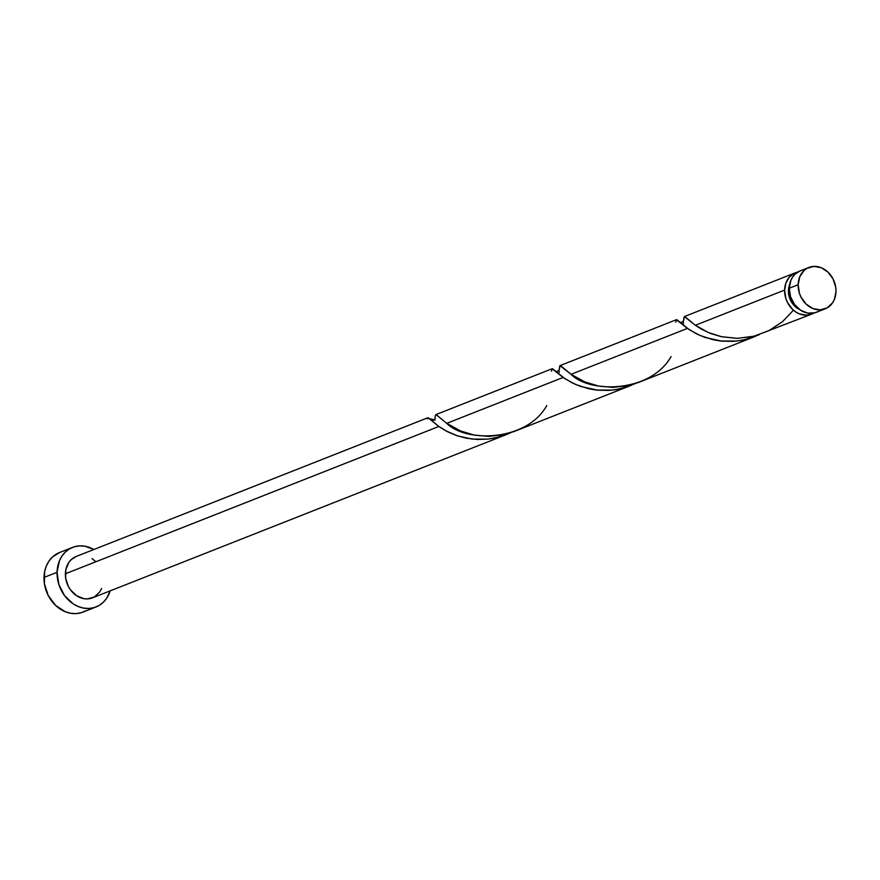 <?xml version="1.0" encoding="UTF-8"?>
<svg xmlns="http://www.w3.org/2000/svg" width="880" height="880" viewBox="0 0 880 880"><rect width="100%" height="100%" fill="white"/><g stroke="black" fill="none" stroke-linecap="round" stroke-linejoin="round"><path stroke-width="1.32" d="M808.918 267.443L800.052 270.941A22.231 18.359 68.5 0 0 789.283 288.233L798.149 284.735A22.231 18.359 -111.5 0 1 808.918 267.443A22.231 18.359 -111.5 0 1 836 291.5L835.736 287.254L833.085 279.004L827.992 272.14L821.249 267.707L813.857 266.387L806.971 268.378L804.034 270.534L799.777 276.771L798.149 284.735L799.403 293.216L801.064 297.242L806.157 304.106L812.9 308.528L820.292 309.848L827.189 307.868L832.535 302.874L834.372 299.475L836 291.5A22.231 18.359 -111.5 0 1 825.231 308.803A22.231 18.359 -111.5 0 1 798.149 284.735L789.283 288.233L790.537 296.714L794.486 304.414L800.514 310.167L807.719 313.104L815.001 312.763L818.323 311.366M789.679 284.471A17.787 14.696 68.5 0 0 788.414 290.752L789.327 290.389L788.414 290.752L789.415 297.528L792.572 303.699L797.39 308.297L800.217 309.782M72.556 547.393L59.51 552.541A32.01 26.444 68.5 0 0 44 577.445L57.057 572.297A32.01 26.444 -111.5 0 1 72.556 547.393A32.01 26.444 -111.5 0 1 93.852 549.505L85.008 546.227L79.673 545.875L74.525 546.722L69.751 548.735L65.527 551.848L62.04 555.929L59.4 560.824L57.057 572.297L44 577.445A32.01 26.444 68.5 0 0 82.995 612.095L96.052 606.947A32.01 26.444 -111.5 0 1 57.057 572.297L58.861 584.507L64.537 595.595L73.227 603.889L78.298 606.562L83.6 608.102L88.935 608.465L94.083 607.618L98.857 605.605L103.081 602.492L106.568 598.411L110.165 590.865A32.01 26.444 -111.5 0 1 96.052 606.947M434.17 419.892A22.231 18.359 -111.5 0 0 429.726 418.88L434.885 420.178L435.325 415.426L436.095 414.634L446.754 423.346L563.134 377.443L552.068 368.764M552.145 368.731L435.908 414.612M634.898 383.713L627.693 386.65L616.44 389.521L608.85 390.39L597.663 390.192L580.712 386.474L572.154 382.855L563.134 377.443L446.754 423.346L436.337 414.733L435.292 415.58L435.006 418.594M428.054 417.736L438.823 426.47L65.384 573.782L438.823 426.47L445.588 430.705L457.567 435.908L472.065 439.087L487.982 439.131L496.078 437.767L510.224 432.916M427.834 417.758L76.142 556.49A22.231 18.359 68.5 0 0 65.384 573.782A22.231 18.359 68.5 0 0 92.466 597.85L507.023 434.313L499.675 436.843L488.334 439.087L477.037 439.472L466.246 438.185L456.412 435.512L447.843 431.893L438.823 426.47L428.34 417.824L427.35 418.825M784.619 290.07A22.231 18.359 -111.5 0 1 795.388 272.778A22.231 18.359 -111.5 0 1 797.797 272.052L794.189 273.317L789.206 277.244L785.884 283.052L784.619 290.07L695.354 325.281L784.619 290.07A22.231 18.359 -111.5 0 0 811.701 314.138A22.231 18.359 -111.5 0 0 813.956 313.027L806.762 315.194L799.381 313.874L795.861 312.015L792.627 309.441L787.545 302.577L785.873 298.551L784.619 290.07M793.441 310.178L782.496 321.684L768.845 330.715L753.313 336.413L737.154 338.36L721.732 336.776L708.268 332.508L695.354 325.281L684.948 316.668L683.903 317.515L683.606 320.639L684.431 316.547L695.354 325.281L701.866 329.373L710.776 333.52L721.072 336.633L737.308 338.349L754.336 336.16L811.701 314.138M683.342 323.642L683.496 322.047M759.198 334.686L748.286 338.778L740.74 340.483L733.15 341.352L721.974 341.154L705.012 337.447L696.454 333.828L687.434 328.405L571.054 374.319L560.648 365.706L559.603 366.542L559.306 369.677L559.988 365.64L571.054 374.319L687.434 328.405L676.368 319.737M559.042 372.68L559.185 371.074M671.055 356.565C650.881 392.667 589.974 393.657 571.054 374.319L584.793 381.887L598.477 386.023L612.997 387.387L628.155 385.638L638.539 382.448L755.634 336.248M546.755 405.603C526.581 441.694 465.674 442.684 446.754 423.346L460.493 430.925L474.177 435.061L488.697 436.414L503.855 434.676L514.228 431.475L631.334 385.286M510.587 432.751L507.023 434.313M789.712 284.383L788.414 290.752A17.787 14.696 68.5 0 0 799.546 309.496M101.596 588.522L99.77 591.921L94.413 596.915L87.516 598.906L83.82 598.653L76.615 595.727L70.576 589.963L68.299 586.289L65.648 578.039L65.835 569.657L68.838 562.419L71.269 559.581L76.219 556.457M91.993 558.613L95.227 561.187M59.62 552.497L52.481 556.996L48.983 561.077L46.343 565.972L44.66 571.505L44.385 583.572L48.202 595.452L55.528 605.33L65.241 611.71L70.554 613.25L75.878 613.613L81.037 612.766L85.811 610.753M800.129 270.908L795.168 274.032L792.748 276.87L790.911 280.269L789.283 288.233A22.231 18.359 68.5 0 0 816.365 312.301L825.231 308.803M551.496 371.228L551.991 368.83L552.64 368.797L565.059 378.763L575.52 384.439L588.863 388.795L596.365 390.049L612.293 390.093L620.378 388.729L634.524 383.889M675.796 322.201L676.291 319.803L676.94 319.759L689.359 329.736L699.82 335.401L713.174 339.768L720.665 341.022L736.593 341.066L744.689 339.702L758.835 334.851M795.388 272.778L684.376 316.569M560.065 365.607L676.445 319.693M431.057 420.145C432.531 420.805 433.862 420.266 435.05 418.539L435.05 418.539M555.357 371.107C556.842 371.767 558.173 371.239 559.35 369.501L559.35 369.512M679.668 322.08C681.142 322.74 682.473 322.201 683.65 320.474L683.65 320.474"/></g></svg>
